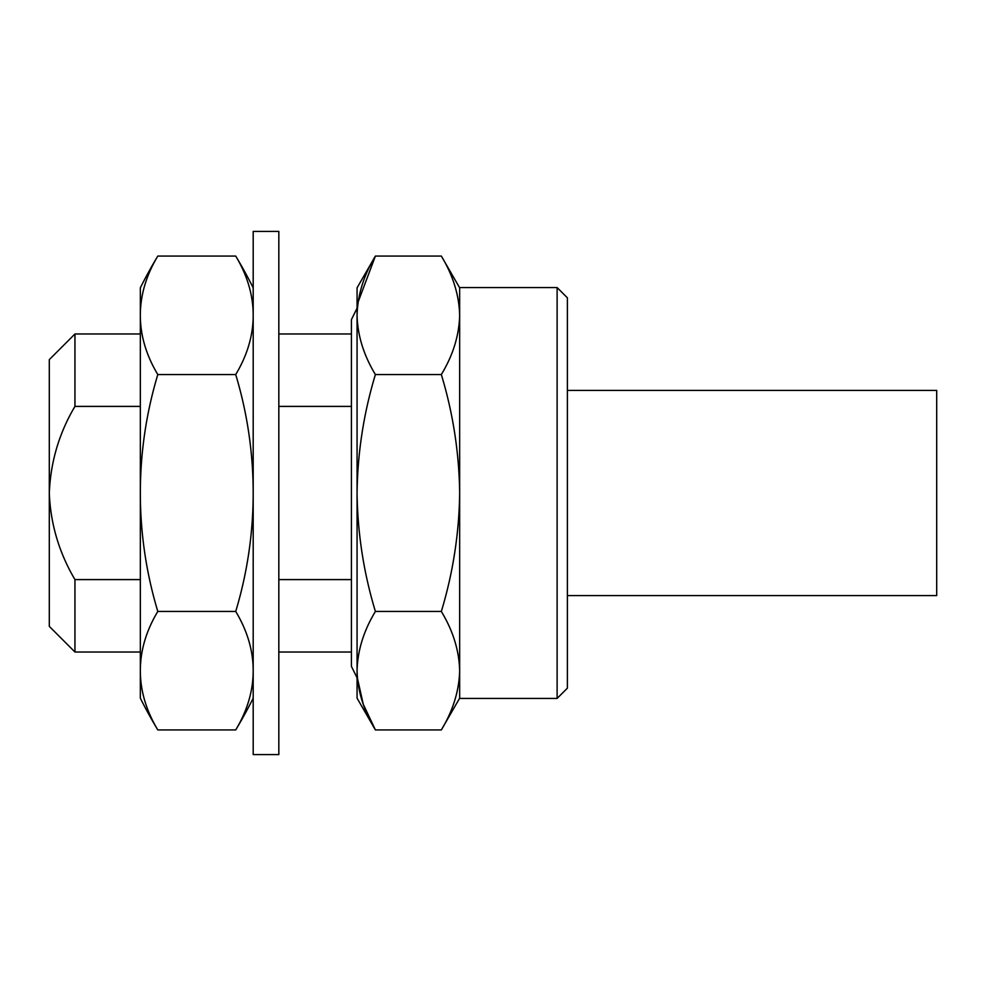 <?xml version="1.0" encoding="UTF-8"?>
<svg xmlns="http://www.w3.org/2000/svg" width="986" height="986" viewBox="0 0 986 986"><rect width="100%" height="100%" fill="white"/><g stroke="black" fill="none" stroke-linecap="round" stroke-linejoin="round"><path stroke-width="1.48" d="M557.115 698.433L567.381 688.179L567.381 297.821L557.115 287.567L459.661 287.567L459.661 698.433L557.115 698.433L557.115 287.567M357.376 678.011L363.255 704.214L375.395 729.923L357.068 698.174L357.068 315.298M459.661 698.174L441.334 729.923C453.03 710.61 459.131 690.866 459.661 670.69C459.131 690.866 453.03 710.61 441.334 729.923L375.395 729.923C363.698 710.61 357.585 690.866 357.068 670.69C357.585 650.513 363.698 630.769 375.395 611.456L441.334 611.456C453.03 572.841 459.131 533.352 459.661 493C459.131 452.648 453.03 413.159 441.334 374.544C453.03 355.231 459.131 335.486 459.661 315.31C459.131 295.134 453.03 275.39 441.334 256.077L459.661 287.826M351.423 652.017L278.828 652.017M140.332 652.017L74.948 652.017L74.948 579.595C59.061 552.678 50.508 523.812 49.3 493L49.3 359.631L74.948 333.983L74.948 406.405C59.148 433.027 50.594 461.904 49.3 493L49.3 626.369L74.948 652.017M351.423 333.983L278.828 333.983M140.332 333.983L74.948 333.983M351.423 406.405L278.828 406.405M140.332 406.405L74.948 406.405M351.423 579.595L278.828 579.595M140.332 579.595L74.948 579.595M357.068 670.69L357.068 493C357.585 452.648 363.698 413.159 375.395 374.544L441.334 374.544M375.395 374.544C363.698 355.231 357.585 335.486 357.068 315.31C357.585 295.134 363.698 275.39 375.395 256.077L441.334 256.077M459.661 670.69C459.131 650.513 453.03 630.769 441.334 611.456M375.395 611.456C363.698 572.841 357.585 533.352 357.068 493L357.068 287.826L375.395 256.077L358.054 302.16M357.068 308.211L351.423 319.624L351.423 666.376L357.068 677.789M278.828 231.402L278.828 754.598L253.192 754.598L253.192 231.402L278.828 231.402M157.809 256.077A410.361 205.174 -0 0 0 140.332 315.31L140.332 287.826A458.798 458.798 0 0 1 157.809 256.077L235.716 256.077A458.798 458.798 0 0 1 253.192 287.826M157.809 729.923A458.798 458.798 0 0 1 140.332 698.174L140.332 670.69A410.361 205.174 180 0 0 157.809 729.923L235.716 729.923A410.361 205.174 180 0 0 253.192 670.69A410.361 205.174 180 0 0 235.716 611.456A410.361 410.361 0 0 0 235.716 374.544A410.361 205.174 -0 0 0 253.192 315.31A410.361 205.174 0 0 0 235.716 256.077M235.716 729.923A458.798 458.798 0 0 0 253.192 698.174M157.809 611.456A410.361 205.174 180 0 0 140.332 670.69L140.332 315.31A410.361 205.174 0 0 0 157.809 374.544A410.361 410.361 0 0 0 157.809 611.456L235.716 611.456M157.809 374.544L235.716 374.544M567.381 390.407L936.7 390.407L936.7 595.593L567.381 595.593"/></g></svg>
